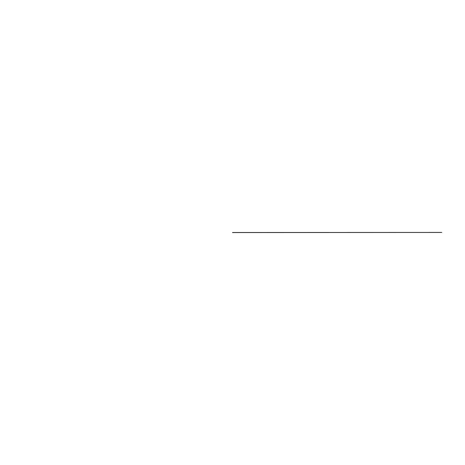 <?xml version="1.0" encoding="UTF-8"?>
<svg xmlns="http://www.w3.org/2000/svg" width="465" height="465" viewBox="0 0 465 465"><rect width="100%" height="100%" fill="white"/><g stroke="black" fill="none" stroke-linecap="round" stroke-linejoin="round"><path stroke-width="0.7" d="M232.506 232.506L441.75 232.442L232.512 232.558"/></g></svg>

